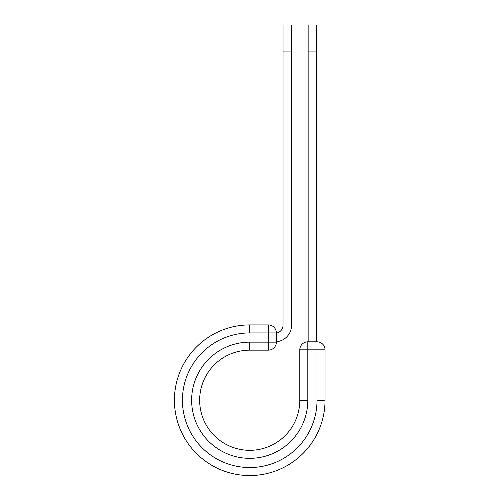 <?xml version="1.0" encoding="UTF-8"?>
<svg xmlns="http://www.w3.org/2000/svg" width="500" height="500" viewBox="0 0 500 500"><rect width="100%" height="100%" fill="white"/><g stroke="black" fill="none" stroke-linecap="round" stroke-linejoin="round"><path stroke-width="0.75" d="M291.588 51.919L283.044 51.919L283.044 25L291.588 25L291.588 325.15A16.663 16.663 0 0 1 276.369 341.75M283.044 51.919L283.044 325.15A8.119 8.119 0 0 1 276.369 333.137M276.369 332.931L276.369 342.15A8.012 8.012 0 0 1 268.356 350.156L268.356 324.919L249.725 324.919L249.725 332.931L276.369 332.931A8.012 8.012 0 0 0 268.356 324.919A8.012 8.012 0 0 1 276.369 332.931M249.725 350.156L268.356 350.156A8.012 8.012 0 0 0 276.369 342.15L249.725 342.15L249.725 350.156A50.075 50.075 0 0 0 199.65 400.238A50.075 50.075 0 0 0 249.725 450.312A50.075 50.075 0 0 0 299.8 400.238A50.075 50.075 0 0 1 249.725 450.312A50.075 50.075 0 0 1 199.65 400.238A50.075 50.075 0 0 1 249.725 350.156A50.075 50.075 0 0 0 199.65 400.238A50.075 50.075 0 0 0 249.725 450.312A50.075 50.075 0 0 0 299.8 400.238L299.8 349.825A8.012 8.012 0 0 1 307.812 341.812L317.025 341.812L317.025 349.825L299.8 349.825A8.012 8.012 0 0 1 307.812 341.812L307.812 400.238L299.8 400.238M317.025 400.238L325.037 400.238A75.312 75.312 0 0 1 249.725 475.55A75.312 75.312 0 0 1 174.412 400.238A75.312 75.312 0 0 1 249.725 324.919A75.312 75.312 0 0 0 174.412 400.238A75.312 75.312 0 0 0 249.725 475.55A75.312 75.312 0 0 0 325.037 400.238L325.037 349.825A8.012 8.012 0 0 0 317.025 341.812A8.012 8.012 0 0 1 325.037 349.825L317.025 349.825L317.025 400.238A67.3 67.3 0 0 1 249.725 467.537A67.3 67.3 0 0 1 182.425 400.238A67.3 67.3 0 0 1 249.725 332.931M316.694 51.919L308.15 51.919L308.15 25L316.694 25L316.694 341.812M308.15 341.812L308.15 51.919M307.812 400.238A58.087 58.087 0 0 1 249.725 458.325A58.087 58.087 0 0 1 191.637 400.238A58.087 58.087 0 0 1 249.725 342.15"/></g></svg>
